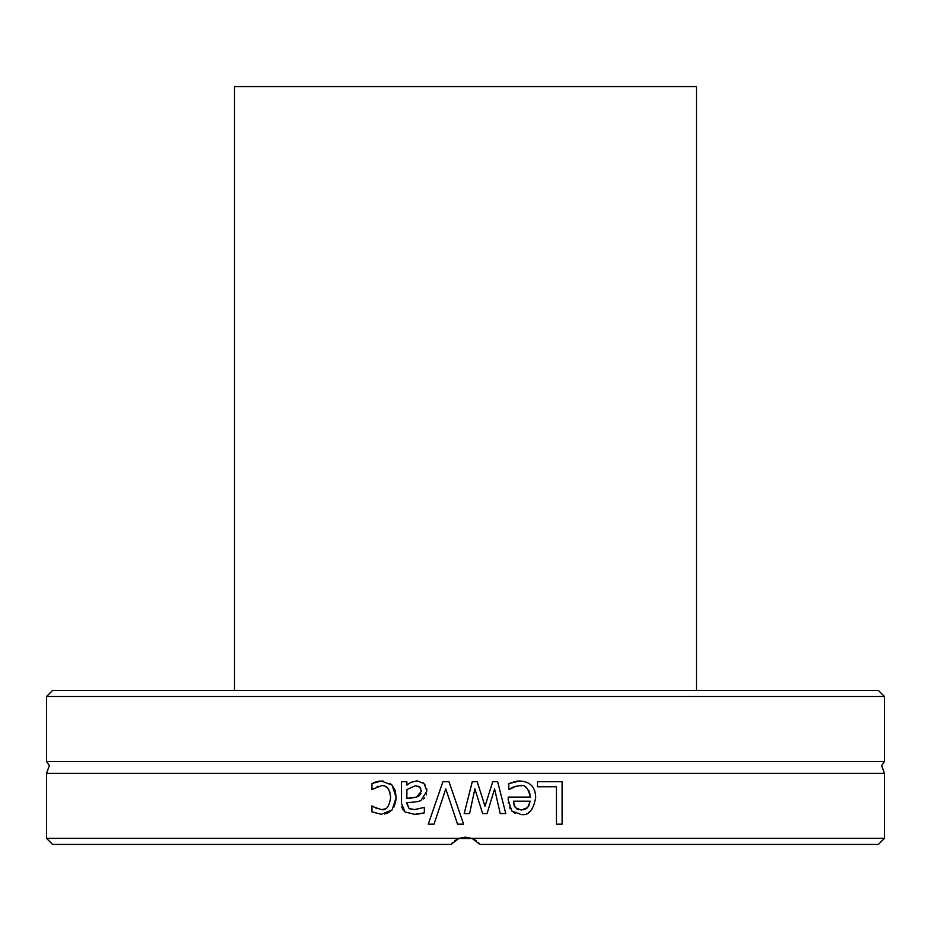 <?xml version="1.0" encoding="UTF-8"?>
<svg xmlns="http://www.w3.org/2000/svg" width="931" height="931" viewBox="0 0 931 931"><rect width="100%" height="100%" fill="white"/><g stroke="black" fill="none" stroke-linecap="round" stroke-linejoin="round"><path stroke-width="1.4" d="M884.45 696.493L878.387 690.441L52.613 690.441L46.55 696.493L884.45 696.493L884.45 761.523L46.55 761.523L49.343 765.596L46.55 773.347L46.55 838.377L458.971 838.377L465.5 837.155L458.971 838.377L450.953 844.44L52.613 844.44L46.55 838.377M884.45 761.523L881.657 765.596L884.45 773.347L46.55 773.347M465.5 837.155L472.413 838.528L458.587 838.528L465.5 837.155M884.45 838.377L472.029 838.377L480.047 844.44L478.581 842.706L480.047 844.44L878.387 844.44L884.45 838.377L884.45 773.347M434.021 824.168L428.283 824.168L442.9 781.726L448.986 781.726L463.603 824.168L457.552 824.168L445.786 788.918L434.021 824.168M406.882 803.697L409.058 808.515L414.621 809.586L424.327 807.41L424.327 812.879L414.586 814.334L404.997 811.96L401.517 803.5L401.517 781.726L406.882 781.726L406.882 785.089L410.769 782.377L417.239 780.83L424.082 783.646L426.898 790.943L421.091 800.264C420.37 801.288 415.633 802.091 406.882 802.673L409.058 808.515L410.978 809.272M537.513 781.726L562.103 781.726L562.103 824.168L556.459 824.168L556.459 786.742L537.513 786.742L537.513 781.726M497.643 781.726L505.801 813.578L500.226 813.578L494.582 788.918L487.053 813.578L482.619 813.578L474.88 788.918L469.585 813.578L464.185 813.578L472.261 781.726L477.219 781.726L484.993 806.281L492.732 781.726L497.643 781.726L505.801 813.578M519.661 781.004C530.053 781.446 535.395 786.939 535.686 797.471C533.416 810.238 528.517 815.905 520.964 814.462L511.747 810.924L508.21 800.02L508.21 797.099L530.251 797.099C528.377 787.929 524.875 784.123 519.731 785.683L513.19 787.091L508.792 789.535L508.792 783.681L519.405 781.004M373.727 806.933L381.431 809.621C386.19 810.715 389.263 806.7 390.648 797.576C389.775 789.081 386.702 785.112 381.431 785.683L371.946 789.535L371.946 783.518L381.338 781.004L392.067 785.089L395.105 790.256L396.187 797.576L392.067 809.958L381.338 814.299L371.946 811.855L371.946 805.839L377.067 808.702M472.517 838.563L476.358 840.763L472.494 838.563M373.843 782.645L376.985 781.575M378.614 781.202L379.522 781.074M381.21 781.004L383.316 781.097M377.951 786.195L377.102 786.486M373.773 788.289L372.959 788.918M390.648 797.576L389.775 791.757M388.879 789.802L386.819 787.405M386.784 787.382L385.562 786.602M381.431 809.621L385.038 808.899M381.338 814.299L371.946 811.855M392.067 809.958L388.658 812.577M388.308 812.763L384.608 813.985M396.14 799.194L394.185 806.863M389.868 783.262L392.067 785.089L396.187 797.576M534.557 790.233L535.581 794.993M529.902 811.495L529.017 812.158M515.262 813.426L511.747 810.924M510.095 808.667L509.385 807.177M508.361 802.988L508.303 802.336M513.644 781.9L514.296 781.714M516.379 781.237L518.427 781.028M508.792 783.681L511.363 782.668M516.274 786.078L509.106 789.535M530.03 794.19L528.668 790.221M527.272 788.417L526.643 787.847M526.62 787.835L525.084 786.835M521.709 785.811L519.731 785.683M515.262 807.584L521.279 810.063L527.644 807.549L530.251 801.195L513.435 801.195L515.262 807.584M516.717 808.923L518.811 809.807M523.711 809.807L526.027 808.841M526.899 808.224L529.111 805.513M513.435 801.195L514.098 805.42M474.88 788.918L469.585 813.578M494.582 788.918L487.053 813.578M477.219 781.726L484.993 806.281M403.554 810.575L402.983 809.749M402.564 808.981L401.831 806.77M420.137 813.799L415.913 814.299M414.621 809.586L424.012 807.41M414.76 801.963L409.244 802.51M426.561 793.98L426.293 794.876M424.489 797.937L423.256 799.019M423.233 782.901L425.304 785.229M426.654 788.58L426.898 790.943M406.882 785.089L410.769 782.377M416.844 785.892L415.307 785.787L406.882 789.569L406.882 798.402L411.362 797.972M411.537 797.96L414.458 797.564M420.707 788.324L420.16 787.533M420.044 787.393L419.346 786.8M419.031 786.602L418.182 786.218M406.882 798.402L416.448 797.099L418.799 796.028M419.264 795.691L421.01 793.468M416.448 797.099L421.371 791.315L419.823 787.172L415.307 785.787M428.283 824.168L442.9 781.726M457.552 824.168L445.786 788.918M451 844.359L452.419 842.706M454.642 840.763L458.483 838.563M234.507 690.441L234.507 86.56L696.493 86.56L696.493 690.441M46.55 696.493L46.55 761.523"/></g></svg>
